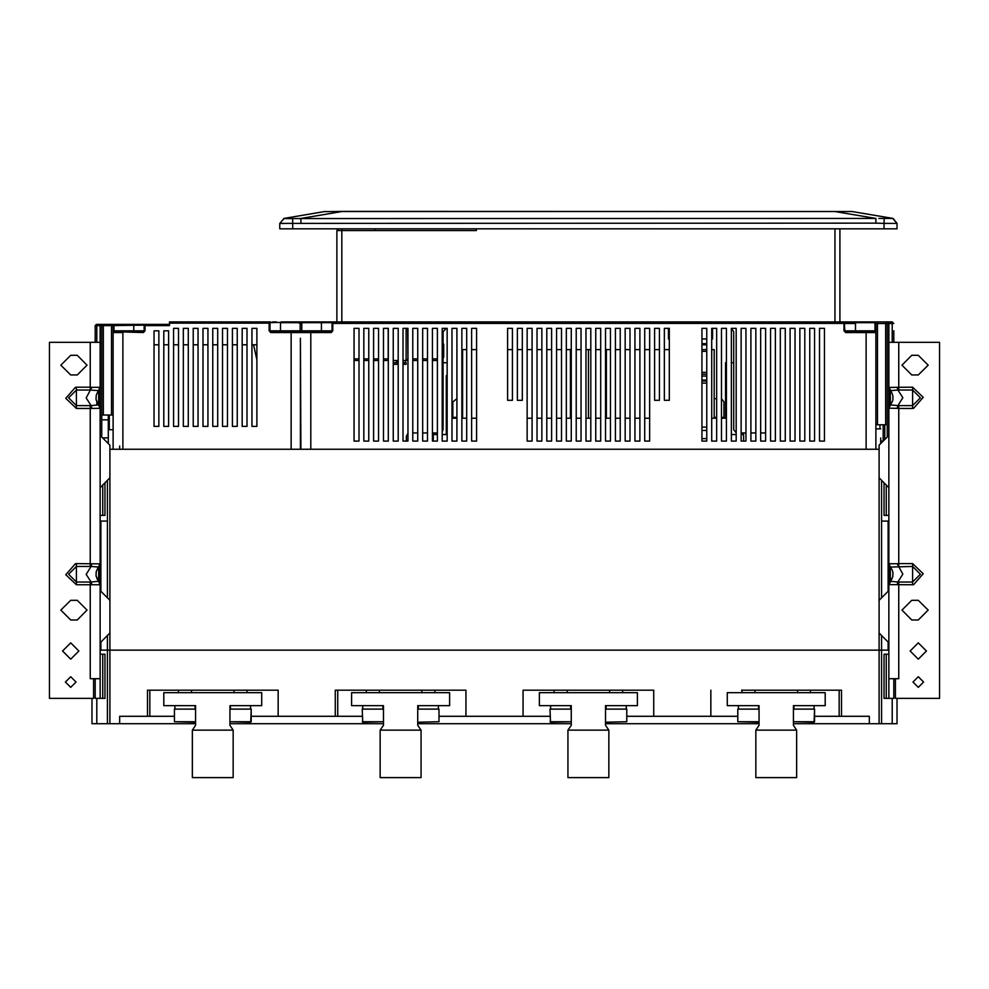 <?xml version="1.0" encoding="UTF-8"?>
<svg xmlns="http://www.w3.org/2000/svg" width="989" height="989" viewBox="0 0 989 989"><rect width="100%" height="100%" fill="white"/><g stroke="black" fill="none" stroke-linecap="round" stroke-linejoin="round"><path stroke-width="1.48" d="M810.931 690.174L839.105 690.174L839.105 716.296L841.552 716.296L841.552 690.174L741.527 690.174M362.209 716.296L278.094 716.296L278.094 690.174L147.448 690.174L147.448 716.296L174.385 716.296M100.074 342.293L49.45 342.293L49.45 698.333L93.547 698.333L93.547 678.738L100.074 678.738L100.074 342.293M102.782 698.333L104.982 698.333L104.982 654.236L100.074 654.236L100.074 698.333L102.782 698.333L102.782 654.236M90.283 390L76.4 390L76.4 405.651L68.575 397.825L76.4 390L76.4 387.243L90.283 387.243L90.283 390L98.789 390.643L98.789 404.996L96.193 399.853M98.789 404.996L100.074 408.309L98.789 404.996L100.074 408.309L90.283 408.408L90.283 566.388L76.4 566.388L76.4 582.039L68.575 574.213L76.4 566.388L76.4 563.631L99.852 563.841L98.715 567.117L98.789 581.384L96.193 576.241M107.43 635.457L107.43 650.156L879.122 650.156L109.878 650.156L109.878 445.186L100.074 435.383L100.074 324.33L133.787 324.33L133.775 330.858L144.987 330.858L143.356 332.489L144.171 330.858L144.171 325.146L111.51 325.641L111.51 324.33M100.074 515.417L104.982 515.417L104.982 482.756M898.717 342.293L888.926 342.293L888.926 678.738L895.453 678.738L895.453 698.333L939.55 698.333L939.55 342.293L898.717 342.293L898.717 390L912.6 390L912.6 387.243L897.159 387.329L897.938 390.074L898.717 390M888.926 698.333L888.926 654.236L884.018 654.236L884.018 698.333L893.821 698.333L893.821 678.738M890.211 404.996L892.35 401.497L890.211 404.996L890.211 390.643L897.938 390.074L902.796 397.726L897.938 405.577L890.285 404.909L888.926 408.445M895.453 678.738L898.717 678.738L898.717 582.039L912.6 582.039L912.6 566.388L920.425 574.213L912.6 582.039L912.6 584.796L889.148 584.573L890.285 581.297L890.211 567.031L912.6 566.388L912.6 563.631L898.717 563.631L898.717 566.388M888.926 321.882L888.926 323.514L885.649 323.514L885.649 321.882L874.227 321.882L892.189 321.882L893.821 323.514L888.926 323.514L888.926 435.383L879.122 445.186L879.122 449.266L109.878 449.266M884.018 482.756L884.018 515.417L888.926 515.417M839.921 228.879L839.921 321.882L855.436 321.882L855.436 322.698L874.227 322.698L874.227 321.882L844.013 321.882L844.829 322.698L855.436 322.698L855.436 330.858L875.858 330.858L875.858 332.489L845.644 332.489L844.013 330.858L855.436 330.858L855.436 331.674M456.114 228.879L476.377 228.879L476.377 230.511L336.89 230.511L336.89 321.882L306.701 321.882M300.149 323.18L300.149 330.858L331.995 330.858L331.995 322.698L332.811 321.882L331.995 322.698L302.597 322.698L301.781 323.514L300.965 323.514L302.597 321.882L284.634 321.882L299.655 321.882L300.965 323.18L299.655 321.882L269.935 322.698L269.935 330.858L300.149 330.858L300.149 331.674L291.162 331.674L291.162 332.489L270.751 332.489L270.751 331.674L291.162 331.674L291.162 330.858M893.821 330.858L893.821 342.293L893.821 330.858M300.965 441.106L300.409 419.868M331.995 330.858L331.995 322.698L331.995 330.858L331.179 331.674L301.781 331.674L331.179 331.674L332.811 330.858L331.179 332.489L291.162 332.489L291.162 449.266L122.945 449.266L122.945 332.489L113.142 332.489L113.958 331.674L143.356 332.489M877.49 321.882L877.49 323.514L875.858 323.514L875.858 424.776L887.281 424.776L887.281 437.014L887.281 323.514L885.649 321.882M861.159 331.674L875.042 331.674L875.858 332.489L875.042 331.674L866.055 331.674L875.042 331.674L875.042 323.514L874.227 322.698M880.754 438.003L880.754 443.554M875.858 428.855L880.754 428.855M669.256 339.029L668.44 339.029L668.44 328.41L669.256 328.41L664.348 328.41L664.348 400.273L669.256 400.273L669.256 328.41M300.409 449.266L300.409 338.213L300.965 449.266M174.385 321.882L169.49 321.882L169.49 325.641L144.987 325.641L144.987 330.858M281.21 321.882L284.634 321.882M118.865 324.33L169.49 324.33L144.987 324.33L144.171 325.146L144.987 324.33L133.787 324.33M113.142 414.972L111.51 414.972L111.51 325.641L101.719 325.641L101.719 414.972L101.719 325.641L96.811 325.641L96.811 324.33L95.179 325.641L95.179 332.489L95.179 325.641L96.489 324.33M108.246 443.554L108.246 414.972M108.246 429.671L113.142 429.671M108.246 419.868L101.719 419.868L101.719 414.972L111.51 414.972M119.681 446.002L119.681 449.266M113.958 325.641L113.958 330.858L113.142 330.858L113.142 449.266M447.139 362.703L443.06 362.703M733.764 362.703L731.316 362.703M726.421 362.703L725.605 362.703L725.605 418.236L721.513 418.236M383.448 360.515L388.343 360.515M403.042 360.515L407.938 360.515M442.231 357.252L443.702 357.252L443.702 344.184L442.231 344.184M283.954 218.557L279.739 223.341L875.871 223.168L875.871 218.408L283.954 218.557L279.739 223.341L279.739 228.879L897.085 228.879L897.085 223.341L891.349 223.44M814.615 709.113L814.12 722.18L793.376 721.686L814.615 721.686L814.615 709.113L793.376 709.113M759.082 709.113L737.843 709.113L737.843 721.686L759.082 721.686M737.843 721.686L758.588 722.18M626.791 721.686L606.047 722.18L626.791 721.686L626.791 709.113L605.552 709.113M550.032 721.686L571.259 721.686L550.514 722.18L550.032 709.113L550.514 722.18M571.259 709.113L550.032 709.113M438.968 721.686L418.223 722.18L438.968 721.686L438.968 709.113L417.741 709.113M362.209 721.686L383.448 721.686L362.703 722.18L362.209 709.113L362.703 722.18M383.448 709.113L362.209 709.113M251.157 709.113L250.662 722.18L229.918 721.686L251.157 721.686L251.157 709.113L229.918 709.113M195.624 709.113L174.385 709.113L174.385 721.686L195.624 721.686M174.385 721.686L195.13 722.18M109.878 600.335L100.074 590.544L100.074 584.697L98.789 581.384L100.074 584.697L90.283 584.796L90.283 582.039L76.4 582.039L76.4 584.796L90.283 584.796L90.283 678.738L93.547 678.738M90.283 408.408L90.283 405.651L76.4 405.651L76.4 408.408L90.283 408.408M912.6 397.825L912.6 390L920.425 397.825L912.6 405.651L912.6 397.825M898.717 405.651L898.717 408.408L912.6 408.408L912.6 405.651L897.938 405.577L897.159 408.309L889.148 408.185L890.285 404.909L890.285 390.729L889.148 387.465L897.159 387.329M301.781 323.514L301.781 331.674L300.965 332.477L301.781 331.674M336.89 230.511L338.535 228.879L336.89 230.511L336.89 321.882L336.89 230.511L338.535 228.879L340.871 228.879M269.935 323.18L269.119 323.18L269.119 330.858L270.751 331.674L269.935 330.858M96.811 342.293L96.811 325.641L95.179 325.641L95.179 342.293M133.762 331.674L133.775 330.858L113.958 330.858L113.958 331.674M310.769 331.674L310.769 449.266L866.055 449.266L866.055 331.674L845.644 331.674L844.829 330.858L844.198 321.907L332.811 321.882L332.811 330.858M70.676 659.131L78.848 650.972L70.676 642.801L62.517 650.972L70.676 659.131M70.676 687.306L75.992 682.002L70.676 676.699L65.373 682.002L70.676 687.306M90.283 342.293L90.283 387.243L91.841 387.329L86.204 397.924L91.062 405.577L90.283 405.651M90.283 566.388L91.062 566.45L86.204 574.312L91.062 581.965L90.283 582.039M911.784 600.335L901.98 610.139L911.784 619.942L918.324 619.942L928.115 610.139L918.324 600.335L911.784 600.335M918.324 659.131L926.483 650.972L918.324 642.801L910.152 650.972L918.324 659.131M911.784 355.36L901.98 365.164L911.784 374.955L918.324 374.955L928.115 365.164L918.324 355.36L911.784 355.36M918.324 687.306L923.627 682.002L918.324 676.699L913.008 682.002L918.324 687.306M898.717 582.039L897.938 581.965L902.796 574.115L897.159 563.718L898.717 563.631L898.717 408.408L897.159 408.309M76.4 387.243L75.374 387.292L65.83 398.332L76.4 408.408M76.4 563.631L75.374 563.681L65.83 574.72L76.4 584.796M912.6 584.796L913.626 584.746L923.17 573.694L912.6 563.631M912.6 408.408L913.626 408.358L923.17 397.306L912.6 387.243M888.11 650.156L888.11 641.985M888.11 591.36L888.11 521.129M879.122 633.009L888.926 642.801L888.926 650.156L881.57 650.156L881.57 635.457M881.57 597.888L881.57 480.295M879.122 650.156L879.122 723.651L881.57 723.651L881.57 650.156L879.122 650.156L879.122 449.266M107.43 597.888L107.43 480.295M100.89 650.156L100.89 641.985M100.89 591.36L100.89 521.129M96.811 698.333L96.811 723.651L107.43 723.651L107.43 650.156L100.074 650.156L100.074 642.801L109.878 633.009M96.811 723.651L91.915 723.651L91.915 698.333M107.43 723.651L195.624 723.651L195.624 725.283L195.624 705.689L163.778 705.689L163.778 692.621L261.764 692.621L261.764 705.689L229.918 705.689L229.918 725.283L233.181 730.179L192.361 730.179L195.624 725.283M229.918 725.283L229.918 723.651L383.448 723.651L383.448 725.283L383.448 705.689L351.589 705.689L351.589 692.621L449.587 692.621L449.587 705.689L417.741 705.689L417.741 725.283L421.005 730.179L380.172 730.179L383.448 725.283M417.741 725.283L417.741 723.651L571.259 723.651L571.259 725.283L571.259 705.689L539.413 705.689L539.413 692.621L637.411 692.621L637.411 705.689L605.552 705.689L605.552 725.283L608.828 730.179L567.995 730.179L571.259 725.283M605.552 725.283L605.552 723.651L759.082 723.651L759.082 725.283L759.082 705.689L727.236 705.689L727.236 692.621L825.222 692.621L825.222 705.689L793.376 705.689L793.376 725.283L796.639 730.179L755.819 730.179L759.082 725.283M793.376 725.283L793.376 723.651L879.122 723.651M897.085 698.333L897.085 723.651L881.57 723.651M892.189 698.333L892.189 723.651M737.843 716.296L653.741 716.296L653.741 690.174L523.082 690.174L523.082 716.296L465.918 716.296L465.918 690.174L335.259 690.174L335.259 716.296M147.448 716.296L119.681 716.296L119.681 723.651M109.878 650.156L109.878 723.651M841.552 716.296L869.319 716.296L869.319 723.651M710.906 716.296L710.906 690.174M839.105 716.296L814.615 716.296M278.094 716.296L251.157 716.296M465.918 716.296L438.968 716.296M653.741 716.296L626.791 716.296M550.032 716.296L523.082 716.296M755.411 690.174L797.047 690.174M149.895 716.296L149.895 690.174L178.069 690.174M191.953 690.174L233.589 690.174M247.473 690.174L278.094 690.174M337.706 716.296L337.706 690.174L365.881 690.174M379.764 690.174L421.413 690.174M435.296 690.174L465.918 690.174M888.926 521.129L881.57 521.129M100.074 521.129L107.43 521.129M91.841 387.329L100.074 387.329L96.65 394.154L98.789 390.643M99.852 387.465L98.022 391.582M100.074 551.343L100.074 563.718L98.789 567.031L99.852 563.841M95.179 678.738L95.179 698.333L100.074 698.333M70.676 355.36L60.885 365.164L70.676 374.955L77.216 374.955L87.02 365.164L77.216 355.36L70.676 355.36M70.676 600.335L60.885 610.139L70.676 619.942L77.216 619.942L87.02 610.139L77.216 600.335L70.676 600.335M91.841 584.697L91.062 581.965L98.715 581.297L98.715 567.117L98.022 567.97M91.841 563.718L91.062 566.45L98.715 567.117M99.852 408.185L98.715 404.909L91.062 405.577L91.841 408.309M98.715 404.909L98.715 390.729M97.293 402.906L96.774 401.806L97.293 402.906M96.341 400.508L96.081 399.148L96.341 400.508M96.057 398.987L96.23 395.6L96.057 398.987M96.292 395.34L96.477 394.66L96.292 395.34M99.852 584.573L98.715 581.297M98.789 581.384L97.614 579.838L98.789 581.384M97.293 579.294L96.774 578.194L97.293 579.294M96.341 576.896L96.081 575.536L96.341 576.896M96.057 575.363L96.23 571.988L96.057 575.363M96.292 571.729L96.477 571.049L96.292 571.729M98.789 567.031L96.65 570.542L100.074 563.718M100.074 535.902L100.309 590.779M109.878 477.848L100.074 487.651M890.211 390.643L892.152 393.671L889.148 387.465M888.691 590.779L888.691 536.644L888.926 584.82M892.523 394.648L892.919 396.502L892.523 394.648M892.943 396.663L892.77 400.038L892.943 396.663M892.708 400.31L892.523 400.978L892.708 400.31M888.926 563.718L890.211 567.031L888.926 563.718L897.159 563.718M889.148 563.841L890.285 567.117L890.285 581.297L897.938 581.965L897.159 584.697M889.148 584.573L892.35 577.885L890.211 581.384M890.211 567.031L892.152 570.06L890.211 567.031M892.523 571.036L892.919 572.878L892.523 571.036M892.943 573.051L892.77 576.426L892.943 573.051M892.708 576.698L892.523 577.366L892.708 576.698M879.122 477.848L888.926 487.651M879.122 600.335L888.926 590.544M476.377 230.511L476.377 228.879M299.333 323.18L300.965 323.49L302.597 321.882L332.811 321.882M721.513 398.74L723.96 401.905L723.96 418.236M452.851 418.236L452.851 401.905L456.93 398.641M461.838 398.641L462.654 398.641M714.169 398.641L716.617 398.641M354.05 328.41L358.945 328.41L358.945 441.106L354.05 441.106L354.05 328.41M819.51 328.41L824.406 328.41L824.406 441.106L819.51 441.106L819.51 328.41L824.406 328.41M809.707 328.41L814.615 328.41L814.615 441.106L809.707 441.106L809.707 328.41L814.615 328.41M799.916 328.41L804.811 328.41L804.811 441.106L799.916 441.106L799.916 328.41L804.811 328.41M790.112 328.41L795.008 328.41L795.008 441.106L790.112 441.106L790.112 328.41L795.008 328.41M780.309 328.41L785.217 328.41L785.217 441.106L780.309 441.106L780.309 328.41L785.217 328.41M770.518 328.41L775.413 328.41L775.413 441.106L770.518 441.106L770.518 328.41L775.413 328.41M760.714 328.41L765.61 328.41L765.61 441.106L760.714 441.106L760.714 328.41L765.61 328.41M750.911 328.41L755.819 328.41L755.819 441.106L750.911 441.106L750.911 328.41L755.819 328.41M741.12 328.41L746.015 328.41L746.015 441.106L741.12 441.106L741.12 328.41L746.015 328.41M731.316 441.106L731.316 328.41L736.212 328.41L736.212 441.106L731.316 441.106L736.212 441.106M721.513 441.106L721.513 328.41L726.421 328.41L726.421 441.106L721.513 441.106L726.421 441.106M711.721 339.029L712.537 339.029L712.537 328.41L711.721 328.41L716.617 328.41L716.617 441.106L711.721 441.106L716.617 441.106M711.721 328.41L711.721 441.106M701.918 328.41L706.814 328.41L701.918 328.41L701.918 441.106L706.814 441.106L706.814 328.41M654.557 328.41L659.453 328.41L659.453 400.273L654.557 400.273L654.557 328.41L659.453 328.41M644.754 441.106L644.754 328.41L649.649 328.41L649.649 441.106L644.754 441.106L649.649 441.106M634.95 441.106L634.95 328.41L639.858 328.41L639.858 441.106L634.95 441.106L639.858 441.106M625.159 441.106L625.159 328.41L630.055 328.41L630.055 441.106L625.159 441.106L630.055 441.106M615.356 441.106L615.356 328.41L620.251 328.41L620.251 441.106L615.356 441.106L620.251 441.106M605.552 441.106L605.552 328.41L610.46 328.41L610.46 441.106L605.552 441.106L610.46 441.106M595.761 441.106L595.761 328.41L600.657 328.41L600.657 441.106L595.761 441.106L600.657 441.106M585.958 441.106L585.958 328.41L590.853 328.41L590.853 441.106L585.958 441.106L590.853 441.106M576.167 441.106L576.167 328.41L581.062 328.41L581.062 441.106L576.167 441.106L581.062 441.106M566.363 441.106L566.363 328.41L571.259 328.41L571.259 441.106L566.363 441.106L571.259 441.106M556.56 441.106L556.56 328.41L561.468 328.41L561.468 441.106L556.56 441.106L561.468 441.106M546.769 441.106L546.769 328.41L551.664 328.41L551.664 441.106L546.769 441.106L551.664 441.106M536.965 441.106L536.965 328.41L541.861 328.41L541.861 441.106L536.965 441.106L541.861 441.106M527.162 441.106L527.162 328.41L532.07 328.41L532.07 441.106L527.162 441.106L532.07 441.106M517.371 328.41L522.266 328.41L522.266 400.273L517.371 400.273L517.371 328.41L522.266 328.41M507.567 328.41L512.463 328.41L512.463 400.273L507.567 400.273L507.567 328.41L512.463 328.41M471.629 441.106L471.629 328.41L476.537 328.41L476.537 441.106L471.629 441.106L476.537 441.106M461.838 441.106L461.838 328.41L466.734 328.41L466.734 441.106L461.838 441.106L466.734 441.106M452.035 441.106L452.035 328.41L456.93 328.41L456.93 441.106L452.035 441.106L456.93 441.106M442.231 441.106L442.231 328.41L447.139 328.41L447.139 441.106L442.231 441.106L447.139 441.106M437.336 441.106L432.44 441.106L432.44 328.41L437.336 328.41L437.336 441.106L433.256 441.106L433.256 432.935M422.637 328.41L427.532 328.41L427.532 441.106L422.637 441.106L422.637 328.41M412.833 328.41L417.741 328.41L417.741 441.106L412.833 441.106L412.833 328.41M403.042 328.41L407.938 328.41L407.938 441.106L403.042 441.106L403.042 328.41M393.239 328.41L398.147 328.41L398.147 441.106L393.239 441.106L393.239 328.41M383.448 328.41L388.343 328.41L388.343 441.106L383.448 441.106L383.448 328.41M373.644 328.41L378.54 328.41L378.54 441.106L373.644 441.106L373.644 328.41M368.749 441.106L368.749 328.41L363.841 328.41L363.841 441.106L368.749 441.106M874.227 321.882L875.858 323.514L875.858 330.858M887.281 428.039L887.281 418.236M875.858 436.198L875.858 441.106M875.858 332.489L875.858 449.266L875.858 332.489M442.231 328.41L447.139 328.41M452.035 328.41L456.93 328.41M461.838 328.41L466.734 328.41M471.629 328.41L476.537 328.41M527.162 328.41L532.07 328.41M536.965 328.41L541.861 328.41M546.769 328.41L551.664 328.41M556.56 328.41L561.468 328.41M566.363 328.41L571.259 328.41M576.167 328.41L581.062 328.41M585.958 328.41L590.853 328.41M595.761 328.41L600.657 328.41M605.552 328.41L610.46 328.41M615.356 328.41L620.251 328.41M625.159 328.41L630.055 328.41M634.95 328.41L639.858 328.41M644.754 328.41L649.649 328.41M664.348 328.41L668.44 328.41L668.44 339.029M712.537 328.41L716.617 328.41M721.513 328.41L726.421 328.41M731.316 328.41L736.212 328.41M880.754 441.106L883.202 441.106L883.202 424.776M884.834 439.475L884.834 424.776M736.212 432.836L733.764 429.671L733.764 331.674L731.316 328.521M741.12 432.935L746.015 432.935M750.911 432.935L755.819 432.935M760.714 432.935L765.61 432.935M770.518 436.198L770.518 441.106M879.938 424.776L879.938 428.855M893.821 323.514L892.189 321.882L893.821 323.514L892.189 321.882L892.189 342.293M407.938 433.38L406.306 436.198L406.306 441.106M437.336 432.935L432.44 432.935M427.532 432.935L422.637 432.935M417.741 432.935L412.833 432.935M443.06 357.252L443.06 429.671L442.231 431.834M446.323 328.41L443.06 331.674L443.06 344.184M706.814 339.029L701.918 339.029M352.133 228.879L344.221 228.879M365.312 228.879L358.587 228.879L365.312 228.879M405.329 362.703L405.329 360.515M397.17 362.703L397.17 360.515M396.428 360.515L396.428 362.703M393.239 362.703L398.147 362.703M403.042 362.703L406.12 362.703L406.12 364.348L403.042 364.348M398.147 364.348L393.239 364.348M178.477 328.41L173.57 328.41L178.477 328.41L178.477 426.407L173.57 426.407L173.57 328.41M188.269 328.41L183.373 328.41L188.269 328.41L188.269 426.407L183.373 426.407L183.373 328.41M198.072 328.41L193.176 328.41L198.072 328.41L198.072 426.407L193.176 426.407L193.176 328.41M207.875 328.41L202.968 328.41L207.875 328.41L207.875 426.407L202.968 426.407L202.968 328.41M217.667 328.41L212.771 328.41L217.667 328.41L217.667 426.407L212.771 426.407L212.771 328.41M222.574 328.41L227.47 328.41L222.574 328.41L222.574 426.407L227.47 426.407L227.47 328.41M232.366 328.41L237.273 328.41L232.366 328.41L232.366 426.407L237.273 426.407L237.273 328.41M242.169 328.41L247.065 328.41L242.169 328.41L242.169 426.407L247.065 426.407L247.065 328.41M251.972 328.41L256.868 328.41L251.972 328.41L251.972 426.407L256.868 426.407L256.868 328.41M158.87 330.858L153.975 330.858L158.87 330.858L158.87 426.407L153.975 426.407L153.975 330.858M163.778 426.407L163.778 330.858L168.674 330.858L168.674 426.407L163.778 426.407M168.674 330.858L163.778 330.858M282.928 331.674L284.758 331.674M294.228 331.674L300.149 331.674L300.965 332.477M169.49 321.882L269.119 321.882L269.935 322.698M96.811 324.33L100.074 324.33M253.604 344.741L251.972 344.741L253.604 344.741L256.868 359.773M247.065 344.741L242.169 344.741L247.065 344.741M237.273 344.741L232.366 344.741L237.273 344.741M227.47 344.741L222.574 344.741L227.47 344.741M217.667 344.741L212.771 344.741L217.667 344.741M207.875 344.741L202.968 344.741L207.875 344.741M198.072 344.741L193.176 344.741L198.072 344.741M188.269 344.741L183.373 344.741L188.269 344.741M178.477 344.741L173.57 344.741L178.477 344.741M168.674 344.741L163.778 344.741L168.674 344.741M158.87 344.741L153.975 344.741L158.87 344.741M109.272 414.972L109.272 429.671M113.142 325.641L114.452 324.33L113.142 325.641L113.142 332.489M101.719 325.641L103.017 324.33M122.945 331.674L143.356 331.674M290.346 330.858L290.346 331.674M251.972 344.741L256.868 344.741L251.972 344.741M294.438 331.674L294.438 330.858M300.965 323.18L299.655 321.882M101.719 419.868L101.719 437.014M107.43 442.738L108.246 442.738L107.43 442.738M723.96 417.42L721.513 417.42M716.617 417.42L714.169 417.42M462.654 417.42L461.838 417.42M456.93 417.42L452.851 417.42M741.12 434.567L743.567 434.567L743.567 441.106L741.12 441.106M706.814 441.106L701.918 441.106M452.035 418.236L456.93 418.236M461.838 418.236L466.734 418.236M471.629 418.236L476.537 418.236M527.162 418.236L532.07 418.236M536.965 418.236L541.861 418.236M546.769 418.236L551.664 418.236M556.56 418.236L561.468 418.236M566.363 418.236L571.259 418.236M576.167 418.236L581.062 418.236M585.958 418.236L590.853 418.236M595.761 418.236L600.657 418.236M605.552 418.236L610.46 418.236M615.356 418.236L620.251 418.236M625.159 418.236L630.055 418.236M634.95 418.236L639.858 418.236M644.754 418.236L649.649 418.236M711.721 418.236L716.617 418.236M726.421 418.236L725.605 418.236M731.316 434.567L736.212 434.567M447.139 374.905L446.323 375.659L446.323 434.567L442.231 434.567M437.336 434.567L433.256 434.567M446.323 418.236L447.139 418.236M743.567 434.567L743.567 432.935M726.421 368.773L725.605 362.703M462.654 418.236L462.654 349.649L466.734 349.649M476.537 349.649L471.629 349.649M512.463 349.649L507.567 349.649M532.07 349.649L527.162 349.649M522.266 349.649L517.371 349.649M551.664 349.649L546.769 349.649M541.861 349.649L536.965 349.649M571.259 349.649L570.443 349.649L570.443 418.236L570.443 349.649L566.363 349.649M561.468 349.649L556.56 349.649M590.853 349.649L588.406 349.649L588.406 418.236L588.406 349.649L585.958 349.649M581.062 349.649L576.167 349.649M610.46 349.649L606.381 349.649L606.381 418.236L606.381 349.649L605.552 349.649M600.657 349.649L595.761 349.649M620.251 349.649L615.356 349.649M639.858 349.649L634.95 349.649M630.055 349.649L625.159 349.649M659.453 349.649L654.557 349.649M649.649 349.649L644.754 349.649M669.256 349.649L664.348 349.649M714.169 418.236L714.169 349.649L711.721 349.649M701.918 438.659L706.814 438.659M706.814 349.649L701.918 349.649M701.918 380.172L706.814 380.172M706.814 344.741L701.918 344.741M354.05 360.515L358.945 360.515M363.841 360.515L368.749 360.515M373.644 360.515L378.54 360.515M393.239 360.515L398.147 360.515M412.833 360.515L417.741 360.515M422.637 360.515L427.532 360.515M432.44 360.515L437.336 360.515M407.938 358.883L407.777 328.41M412.833 358.883L417.741 358.883M422.637 358.883L427.532 358.883M432.44 358.883L437.336 358.883M407.777 358.883L407.777 360.515M388.183 360.515L388.183 328.41L388.183 360.515M354.05 358.883L358.945 358.883M363.841 358.883L368.749 358.883M373.644 358.883L378.54 358.883M383.448 358.883L388.183 358.883M292.596 218.557L292.793 228.879M284.09 223.452L279.739 223.341M892.869 218.557L897.085 223.341L893.055 218.408L851.306 211.461L893.055 218.408L878.838 218.421M884.215 218.557L884.018 223.341L897.085 223.341M875.871 223.168L884.018 223.341L884.018 228.879M324.33 211.646L342.689 211.461L300.94 218.408L300.94 223.168M325.529 211.461L283.831 218.433M338.053 211.498L332.465 211.522M342.689 211.461L838.351 211.485L338.473 211.485M838.351 211.485L851.257 211.498M755.819 730.179L755.819 777.539L796.639 777.539L796.639 730.179M567.995 730.179L567.995 777.539L608.828 777.539L608.828 730.179M380.172 730.179L380.172 777.539L421.005 777.539L421.005 730.179M192.361 730.179L192.361 777.539L233.181 777.539L233.181 730.179M102.782 515.417L102.782 484.944M886.218 654.236L886.218 698.333M886.218 484.944L886.218 515.417M835.025 321.882L835.025 228.879M341.798 228.879L341.798 321.882M888.926 322.698L892.189 322.698M844.829 323.514L855.436 323.514M299.333 331.674L299.333 330.858M844.013 330.858L844.013 323.354L331.995 323.354M845.644 331.674L845.644 332.489M844.829 322.698L844.013 323.354L844.013 321.882M875.858 323.514L875.042 323.514M885.649 424.776L885.649 323.514L877.49 323.514L877.49 424.776M881.57 442.738L880.754 442.738M331.179 332.489L331.179 331.674M321.376 331.674L321.376 321.882M302.597 321.882L302.597 322.698M375.016 230.511L375.016 228.879M269.119 321.882L269.119 323.18L169.49 323.18M269.119 330.858L270.751 332.489M299.655 322.698L281.21 322.698M280.555 330.858L280.555 322.698M144.987 324.33L144.987 325.641L144.171 325.641M96.811 401.905L96.811 404.18M103.35 324.33L103.35 414.972M114.452 324.33L114.452 325.146M292.793 330.858L292.793 331.674M102.535 437.843L108.246 437.843M701.918 343.616L706.814 343.616M706.814 430.4L701.918 430.4M706.814 383.126L701.918 383.126M706.814 427.137L701.918 427.137M706.814 351.293L701.918 351.293M701.918 372.383L706.814 372.383M706.814 374.225L701.918 374.225M706.814 381.074L701.918 381.074L706.814 381.049M406.145 360.515L406.145 328.41M834.123 211.461L875.871 218.408M276.438 321.882L272.581 321.882M270.739 321.882L269.577 321.882M277.934 331.674L280.851 331.674M701.918 376.067L706.814 376.067M810.523 690.174L810.523 692.621L810.523 690.174M814.034 705.689L814.034 709.113L814.034 705.689M755.003 690.174L755.003 692.621L755.003 690.174M758.514 705.689L758.514 709.113L758.514 705.689M797.455 690.174L797.455 692.621M814.12 722.18L814.615 721.686M793.944 705.689L793.944 709.113M741.935 690.174L741.935 692.621M738.424 705.689L738.424 709.113M606.133 705.689L606.133 709.113L606.133 705.689M554.112 690.174L554.112 692.621L554.112 690.174M550.601 705.689L550.601 709.113L550.601 705.689M609.644 690.174L609.644 692.621M622.711 690.174L622.711 692.621M606.047 722.18L605.552 721.686M626.222 705.689L626.222 709.113M567.179 690.174L567.179 692.621M570.69 705.689L570.69 709.113M418.31 705.689L418.31 709.113L418.31 705.689M366.289 690.174L366.289 692.621L366.289 690.174M362.778 705.689L362.778 709.113L362.778 705.689M421.821 690.174L421.821 692.621M434.888 690.174L434.888 692.621M418.223 722.18L417.741 721.686M438.399 705.689L438.399 709.113M379.356 690.174L379.356 692.621M382.867 705.689L382.867 709.113M247.065 690.174L247.065 692.621L247.065 690.174M250.576 705.689L250.576 709.113L250.576 705.689M191.545 690.174L191.545 692.621L191.545 690.174M195.056 705.689L195.056 709.113L195.056 705.689M233.997 690.174L233.997 692.621M250.662 722.18L251.157 721.686M230.486 705.689L230.486 709.113M178.477 690.174L178.477 692.621M174.966 705.689L174.966 709.113"/></g></svg>
